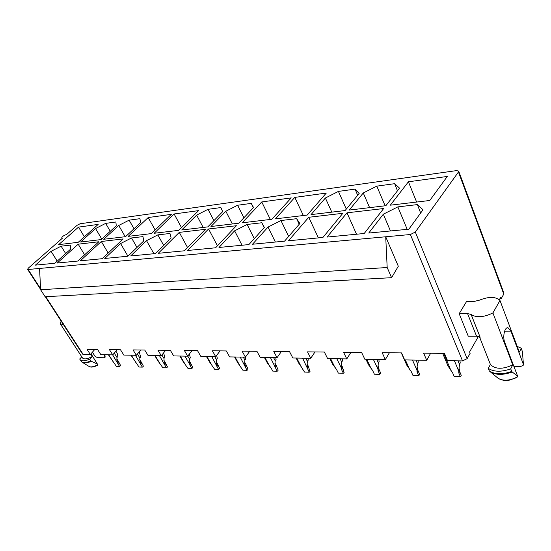 <?xml version="1.0" encoding="UTF-8"?>
<svg xmlns="http://www.w3.org/2000/svg" width="551" height="551" viewBox="0 0 551 551"><rect width="100%" height="100%" fill="white"/><g stroke="black" fill="none" stroke-linecap="round" stroke-linejoin="round"><path stroke-width="0.83" d="M57.221 261.153L51.085 251.311L35.409 265.127L54.88 263.254L70.618 249.128L70.79 245.043L61.127 246.173L65.679 253.563M77.071 225.325L66.664 234.457C63.778 235.38 62.118 236.565 61.678 238.011L62.435 238.177L28.328 268.123L27.591 269.349L28.115 269.487L410.385 234.519L415.316 232.047L458.453 172.002L458.68 171.113L456.552 170.603L80.129 223.754L77.071 225.325M51.085 251.311L61.127 246.173M78.221 242.309L58.661 244.637L78.545 227.108L98.161 224.415L78.221 242.309M77.815 261.043L57.228 263.027L78.18 244.183L98.829 241.772L77.815 261.043M101.232 239.568L80.577 242.027L95.564 228.548L105.654 223.382L115.889 221.977L116.247 225.8L101.232 239.568M102.114 258.708L80.301 260.809L101.322 241.483L123.169 238.934L102.114 258.708M125.573 236.675L103.726 239.272L118.74 225.469L129.127 220.159L139.933 218.678L140.595 222.57L125.573 236.675M127.887 256.229L104.752 258.453L120.579 243.549L131.537 237.956L142.984 236.62L143.721 240.966L127.887 256.229M171.32 214.367L151.353 233.61L128.211 236.358L148.198 217.542L171.32 214.367M157.834 234.891L169.977 233.472L171.099 237.908L155.286 253.591L130.69 255.96L146.518 240.656L157.834 234.891L163.64 245.305M178.717 230.352L154.156 233.273L174.109 213.981L198.615 210.613L178.717 230.352M207.796 226.895L181.685 230.001L196.638 215.117L208.016 209.325L220.882 207.555L222.68 211.66L207.796 226.895M184.461 250.788L158.261 253.308L179.289 232.384L205.406 229.34L184.461 250.788M238.776 223.21L210.957 226.516L225.827 211.24L237.584 205.261L251.263 203.381L253.536 207.555L238.776 223.21M215.586 247.792L187.629 250.478L208.574 228.968L236.4 225.724L215.586 247.792M247.117 224.471L261.808 222.756L264.384 227.487L248.873 244.589L218.981 247.461L234.623 230.814L247.117 224.471L254.266 238.638M271.836 219.277L242.144 222.811L261.753 201.941L291.231 197.892L271.836 219.277M280.941 220.524L296.665 218.692L299.854 223.527L284.557 241.152L252.51 244.238L268 227.088L280.941 220.524L288.655 236.434M307.196 215.069L275.438 218.85L294.806 197.396L326.282 193.07L307.196 215.069M322.9 237.467L288.455 240.78L308.746 217.28L342.839 213.306L322.9 237.467M345.105 210.558L311.053 214.608L325.386 198.009L338.424 191.404L355.078 189.117L359.169 193.518L345.105 210.558M385.858 205.709L349.251 210.069L363.274 192.974L376.801 186.135L394.674 183.676L399.537 188.153L385.858 205.709M364.211 233.493L327.094 237.061L346.992 212.817L383.654 208.54L364.211 233.493M408.849 229.195L368.736 233.052L383.331 214.201L397.856 206.887L417.396 204.6L423.01 209.773L408.849 229.195M429.773 200.488L390.315 205.179L408.422 181.789L447.295 176.451L429.773 200.488M117.163 349.733L112.735 354.885L109.435 349.651L120.511 349.775L123.817 355.071L136.345 355.292L133.039 349.913L144.741 350.043L148.054 355.491L161.298 355.719L157.979 350.188L170.362 350.326L173.682 355.932L187.698 356.173L184.378 350.484L197.506 350.629L200.826 356.401L215.689 356.655L212.376 350.801L226.309 350.953L229.622 356.896L245.415 357.165L242.109 351.132L256.931 351.297L260.23 357.427L277.043 357.716L273.757 351.483L289.55 351.662L292.829 357.985L310.757 358.295L307.499 351.862L324.367 352.048L327.611 358.584L346.779 358.915L343.555 352.261L361.608 352.468L364.81 359.224L385.342 359.583L382.167 352.695L401.541 352.909L404.682 359.913L426.736 360.292L423.629 353.157L444.464 353.391L447.529 360.65L462.53 360.912L467.11 358.653L415.316 232.047M45.347 296.72L82.595 354.148L90.357 354.5L87.072 349.396L97.575 349.513L100.867 354.679L112.735 354.885M385.714 236.772L398.304 266.236L391.596 277.683L45.141 296.734L40.622 289.764L387.181 267.517L385.714 236.772M84.358 236.799L78.545 227.108M94.779 349.486L90.357 354.5M84.62 254.81L78.18 244.183M101.777 239.072L95.564 228.548M110.269 231.282L105.654 223.382M108.161 253.033L101.322 241.483M125.229 236.716L118.74 225.469M129.127 220.159L134.017 228.748M136.345 355.292L140.774 350.002M165.72 350.278L161.298 355.719M127.928 256.187L120.579 243.549M131.537 237.956L136.992 247.454M155.134 229.967L148.198 217.542M192.113 350.574L187.698 356.173M181.493 227.591L174.109 213.981M153.922 253.722L146.518 240.656M39.562 268.44L40.622 289.764M203.174 227.446L196.638 215.117M208.016 209.325L213.919 220.627M187.574 247.592L179.289 232.384M249.768 351.214L245.415 357.165M215.689 356.655L220.076 350.884M391.596 277.683L387.181 267.517M232.357 223.975L225.827 211.24M243.9 217.776L237.584 205.261M253.357 207.748L251.263 203.381M217.459 245.808L208.574 228.968M264.184 227.708L261.808 222.756M242.034 245.243L234.623 230.814M270.334 219.456L261.753 201.941M299.214 224.264L296.665 218.692M275.376 242.041L268 227.088M303.339 215.531L294.806 197.396M318.395 237.901L308.746 217.28M331.805 212.142L325.386 198.009M346.303 209.111L338.424 191.404M357.675 195.329L355.078 189.117M369.611 207.644L363.274 192.974M385.115 205.798L376.801 186.135M397.478 190.798L394.674 183.676M356.531 234.23L346.992 212.817M385.342 359.583L389.385 352.778M346.779 358.915L350.932 352.344M310.757 358.295L314.993 351.944M277.043 357.716L281.347 351.566M458.453 172.002L503.766 294.124L503.903 293.111L458.68 171.113M417.396 204.6L420.64 213.017M397.856 206.887L407.196 229.354M383.331 214.201L390.466 230.965M408.422 181.789L416.618 202.052M426.736 360.292L430.641 353.232M478.433 336.399L469.597 351.924L470.148 353.294L467.11 358.653M503.766 294.124L501.093 298.821L499.812 298.869M501.093 298.821L500.597 297.485L499.309 299.744M476.546 336.186L467.523 313.498L471.146 314.49L480.162 337.267L476.546 336.186L468.26 336.213L459.19 313.684L466.532 301.549L474.804 301.287L479.659 300.095C488.964 296.424 495.742 296.555 499.991 300.481L519.338 352.123L521.342 348.246L517.21 346.427M467.523 313.498L459.19 313.684M471.146 314.49C476.477 317.893 483.73 317.376 492.911 312.94L499.991 300.481M479.466 336.792L490.411 364.445C495.204 369.37 502.65 369.514 512.747 364.886L492.911 312.94M512.747 364.886L510.674 368.894L512.148 372.015C503.201 375.197 495.941 375.148 490.362 371.87L489.295 370.906L488.289 368.385L490.411 364.445M512.161 371.959L517.575 376.106M497.181 377.504L498.187 378.337C503.504 381.196 509.882 380.741 517.313 376.967L517.582 376.071L504.799 342.584C502.402 336.819 504.647 326.771 508.063 327.811L510.935 331.172L523.436 364.493L522.431 351.951M522.458 351.944L521.342 348.246M488.289 368.385C493.813 371.966 501.279 372.139 510.674 368.894M517.313 376.967L516.535 377.731M511.659 371.47C502.278 374.694 494.819 374.508 489.295 370.906M523.436 364.493L523.161 365.389L520.778 366.422L513.842 366.277M61.319 321.35L60.176 322.452L60.355 323.892L63.461 324.649M60.355 323.892L82.492 357.936C84.069 359.541 87.299 359.1 92.182 356.6L90.639 354.203M89.035 366.408L89.331 366.594C91.252 367.345 94.069 366.718 97.802 364.714L91.039 353.79M92.182 356.6L89.634 359.238L91.308 361.332C87.416 362.957 84.51 363.35 82.595 362.51L82.051 362.159M91.321 361.291L97.672 364.128M103.884 354.727L105.083 357.055L105.089 356.242M104.993 356.442L104.869 354.748M104.917 354.748L105.096 357.22L104.297 357.757L97.362 357.62L95.006 356.249L92.478 352.309M90.743 360.96C86.624 362.641 83.635 362.978 81.775 361.952L79.688 359.011L81.796 356.855M79.964 359.583C81.452 361.339 84.675 361.222 89.634 359.238M97.802 364.714L97.499 365.334M116.874 358.983L118.389 361.387L117.404 362.441L116.867 359.541L116.977 357.475L117.893 356.497L117.232 353.494L116.041 351.386M108.423 354.81L116.378 366.332L119.553 366.429L120.359 365.878L120.531 365.375L118.389 361.387M119.553 366.429L112.638 354.878M139.727 359.555L141.201 361.952L140.223 363.033L139.837 357.936L140.76 356.931L139.203 352.185M130.986 355.195L139.01 367.021L142.358 367.124L143.164 366.56L143.336 366.036L141.201 361.952M142.358 367.124L135.443 355.271M163.833 360.161L165.259 362.544L164.281 363.653L163.957 358.425L164.873 357.385L163.647 353.081M158.206 361.263L162.869 367.751L166.402 367.861L167.208 367.276L167.373 366.739L165.259 362.544M166.402 367.861L159.487 355.684M183.263 361.752L188.049 368.516L191.782 368.633L189.682 364.314L189.42 358.942L190.336 357.875L189.461 354.135M189.282 360.809L190.66 363.171L189.682 364.314L184.888 356.125M191.782 368.633L192.754 367.483L190.66 363.171M216.199 361.497L217.521 363.832L216.55 365.01L216.185 362.159L216.357 359.479L217.266 358.384L216.715 355.436M209.759 362.262L214.67 369.328L218.616 369.452L219.422 368.833L219.58 368.268L217.521 363.832M218.616 369.452L211.756 356.587M244.713 362.241L245.973 364.535L245.002 365.747L244.692 362.944L244.892 360.058L245.801 358.928L245.477 357.089M234.568 356.979L237.798 362.806L242.86 370.189L247.041 370.313L247.833 369.68L247.998 369.094L245.973 364.535M247.041 370.313L240.229 357.076M274.97 363.047L276.154 365.279L275.197 366.532L274.949 363.784L275.176 360.671L276.072 359.5L275.769 357.689M264.404 357.496L267.545 363.357L271.016 367.854L272.752 371.098L277.194 371.236L277.98 370.575L278.138 369.976L276.154 365.279M277.194 371.236L270.445 357.599M307.134 363.908L308.243 366.071L307.3 367.359L307.107 364.707L307.375 361.318L308.257 360.113L307.954 358.246M298.67 362.792L304.51 372.07L309.235 372.214L310.013 371.532L308.243 366.071M309.235 372.214L302.582 358.15M341.393 364.845L342.405 366.911L341.482 368.247L341.358 365.699L341.675 362.007L342.543 360.767L342.24 358.839M332.391 363.529L336.62 369.652L338.321 373.096L343.356 373.247L344.12 372.545L342.405 366.911M343.356 373.247L341.654 369.79L341.482 368.247L336.813 358.742M368.371 364.307L372.703 370.637L374.384 374.198L379.763 374.356L378.082 370.782L377.965 369.191L378.282 362.744L379.136 361.456L378.833 359.466M377.958 365.864L378.868 367.813L377.965 369.191L373.364 359.376M379.763 374.356L380.658 372.972L378.985 369.404L378.868 367.813M417.066 366.973L417.858 368.771L416.983 370.203L416.99 367.992L417.451 363.536L418.278 362.2L417.975 360.14M406.831 365.148L411.287 371.691L412.933 375.369L419.056 375.383L419.559 374.108L417.92 370.417L417.858 368.771M418.684 375.548L417.045 371.849L416.983 370.203L412.479 360.044M458.983 368.178L459.658 369.804L458.811 371.284L459.451 364.383L460.243 362.999L459.947 360.864M448.053 366.043L452.626 372.82L454.238 376.629L460.76 376.65L461.242 375.327L459.651 371.505L459.658 369.804M460.409 376.815L458.804 372.986L458.811 371.284L454.423 360.767M118.796 362.613L117.811 363.667M141.593 363.212L140.615 364.294M165.631 363.839L164.653 364.948M191.004 364.5L190.033 365.644M217.845 365.196L216.867 366.381M246.263 365.94L245.298 367.152M276.409 366.725L275.459 367.978M308.457 367.558L307.513 368.853M342.577 368.454L341.654 369.79M378.985 369.404L378.082 370.782M417.92 370.417L417.045 371.849M459.651 371.505L458.804 372.986M83.153 354.376L45.761 296.7M40.567 288.696L28.115 269.487M462.53 360.912L410.385 234.519M504.585 331.22L510.935 331.172M108.726 354.81L113.485 362.338M114.298 353.225L116.977 357.475M131.317 355.202L136.09 362.923M137.468 354.073L139.837 357.936M155.134 355.615L159.921 363.543M161.918 355.023L163.957 358.425M180.287 356.049L185.081 364.197M187.76 356.098L189.42 358.942M206.887 356.504L211.68 364.886M214.745 356.642L216.357 359.479M235.063 356.993L239.843 365.616M243.287 357.131L244.892 360.058M264.962 357.503L269.721 366.387M273.578 357.654L275.176 360.671M296.741 358.054L301.466 367.207M305.791 358.205L307.375 361.318M330.593 358.639L335.27 368.089M340.105 358.797L341.675 362.007M366.718 359.259L371.326 369.018M376.739 359.431L378.282 362.744M405.35 359.927L409.875 370.017M415.936 360.106L417.451 363.536M443.707 353.384L451.186 371.092M457.977 360.829L459.451 364.383M40.602 289.413L27.591 269.349M508.063 327.811L507.326 327.817M516.852 377.559L509.241 380.183C507.595 380.507 502.87 381.072 498.187 378.337L490.362 371.87M61.678 238.011L62.008 238.549M97.603 365.285C93.815 367.118 91.06 367.551 89.331 366.594L82.595 362.51M82.347 362.372L81.775 361.952M158.192 361.27L154.769 355.609M183.249 361.759L179.888 356.042M209.745 362.269L206.439 356.497M299.159 363.935L296.121 358.04M332.818 364.535L329.891 358.625M368.722 365.168L365.919 359.245M407.106 365.836L401.307 352.909M448.245 366.546L442.673 353.37M377.924 366.429L377.91 366.794M417.017 367.579L416.997 367.992M458.921 368.846L458.887 369.308"/></g></svg>
